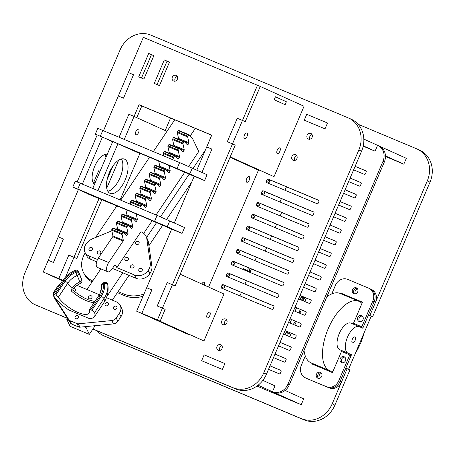 <?xml version="1.0" encoding="UTF-8"?>
<svg xmlns="http://www.w3.org/2000/svg" width="455" height="455" viewBox="0 0 455 455"><rect width="100%" height="100%" fill="white"/><g stroke="black" fill="none" stroke-linecap="round" stroke-linejoin="round"><path stroke-width="0.68" d="M354.957 336.99A3.191 1.502 -67.3 0 1 355.082 340.522A3.191 1.502 -67.3 0 1 352.471 342.865A3.191 1.502 -67.3 0 1 352.318 339.345A3.191 1.502 -67.3 0 1 354.94 336.984A3.191 1.502 -67.3 0 1 354.957 336.99M362.811 328.226L359.359 326.667A14.418 6.791 112.7 0 0 359.279 326.627A14.418 6.791 112.7 0 0 347.483 337.212A14.418 6.791 112.7 0 0 348.047 353.182L351.499 354.746L345.817 368.061L348.558 369.301L371.229 316.145L368.493 314.905L362.811 328.226M363.158 327.401L361.793 326.787L372.804 300.971A10.209 9.003 -65.7 0 0 368.704 288.186L370.074 288.806A10.209 9.003 -65.7 0 0 369.875 288.72A10.209 9.003 114.3 0 1 370.074 288.806A10.209 9.003 114.3 0 1 374.175 301.585A10.209 9.003 -65.7 0 0 370.074 288.806L371.445 289.425A10.209 9.003 -65.7 0 1 375.54 302.205L369.858 315.525L368.493 314.905L374.175 301.585L363.158 327.401L354.854 323.92L354.547 324.648M359.2 326.599L351.055 323.181A14.418 6.791 -67.3 0 0 350.976 323.147A14.418 6.791 -67.3 0 0 339.18 333.731A14.418 6.791 -67.3 0 0 339.743 349.702L343.195 351.266L342.86 352.045M343.195 351.266L351.499 354.746M361.958 303.439A37.634 17.722 112.7 0 0 358.915 301.301A37.634 17.722 112.7 0 0 328.118 328.931A37.634 17.722 112.7 0 0 329.596 370.626A37.634 17.722 112.7 0 0 329.812 370.717A37.634 17.722 112.7 0 0 332.98 371.382M355.383 353.296A37.634 17.722 112.7 0 0 364.182 332.668M329.812 370.717L311.129 362.885A37.634 17.722 -67.3 0 1 310.913 362.789A37.634 17.722 -67.3 0 1 304.02 350.293M326.844 296.785A37.634 17.722 -67.3 0 1 340.232 293.464L358.915 301.301M293.225 324.358A16.585 7.809 112.7 0 0 295.494 321.207M299.168 313.017A16.585 7.809 112.7 0 0 300.05 309.281M287.987 331.894L287.526 332.975L286.081 332.326M287.526 332.975L286.064 332.366M291.314 333.287L290.813 334.465L289.17 333.72L289.653 332.588M289.17 333.72L286.047 332.412M290.813 334.465L286.03 332.457L290.813 334.465L289.829 336.768M304.844 301.563L305.828 299.259L302.524 297.82M304.185 298.514L303.434 300.277L301.79 299.532L302.541 297.775L301.102 297.121M285.046 334.761L286.531 331.28M290.051 323.027L291.536 319.546M295.056 311.294L296.541 307.813M300.061 299.561L301.546 296.074M242.743 269.377L243.095 268.552L247.475 270.532L243.044 268.677M247.475 270.532L248.225 268.774L249.869 269.514L248.208 268.82M249.869 269.514L249.118 271.277L243.948 269.053M249.118 271.277L243.925 269.098M319.342 378.355A3.191 2.815 114.3 0 1 321.566 373.436A3.191 2.815 114.3 0 0 319.228 375.426A3.191 2.815 114.3 0 0 319.342 378.355M318.5 378.384A3.191 2.815 114.3 0 1 317.891 374.738A3.191 2.815 114.3 0 1 321.037 372.787A3.191 2.815 -65.7 0 0 317.891 374.738A3.191 2.815 -65.7 0 0 318.5 378.384M305.288 355.981L301.403 365.098A10.209 9.003 -65.7 0 0 305.498 377.877L306.869 378.497A10.209 9.003 -65.7 0 0 307.068 378.583A10.209 9.003 114.3 0 1 306.869 378.497L308.234 379.117A10.209 9.003 -65.7 0 0 308.439 379.203L329.198 387.905A10.209 9.003 -65.7 0 0 341.506 382.001L347.188 368.681L345.817 368.061L340.135 381.381A10.209 9.003 114.3 0 1 327.827 387.29A10.209 9.003 -65.7 0 0 340.135 381.381L338.77 380.761L349.781 354.945L341.477 351.465L332.468 372.588L311.709 363.881L311.982 363.244M308.439 379.203L326.462 386.67A10.209 9.003 -65.7 0 0 338.77 380.761M314.479 365.046L314.752 364.404L314.479 365.046M313.091 364.466L313.364 363.824L313.091 364.466M355.378 293.862A3.191 2.815 114.3 0 1 357.602 288.948A3.191 2.815 114.3 0 0 355.264 290.938A3.191 2.815 114.3 0 0 355.378 293.862M354.536 293.896A3.191 2.815 114.3 0 1 353.927 290.244A3.191 2.815 114.3 0 1 357.073 288.294A3.191 2.815 -65.7 0 0 353.927 290.244A3.191 2.815 -65.7 0 0 354.536 293.896M362.43 302.336L344.475 294.715L344.281 295.164L344.475 294.715L362.464 302.257L343.104 294.095L362.481 302.217L341.739 293.475L362.498 302.183L353.489 323.3L361.793 326.787M342.899 294.584L343.104 294.095L342.899 294.584M344.827 357.169A3.191 2.815 -65.7 0 0 341.682 359.12A3.191 2.815 -65.7 0 0 342.291 362.772M345.47 360.747A3.191 2.815 114.3 0 1 341.563 362.567A3.191 2.815 114.3 0 1 340.312 358.5A3.191 2.815 114.3 0 1 344.19 356.754A3.191 2.815 114.3 0 1 345.47 360.747M321.679 376.365A3.191 2.815 114.3 0 1 317.766 378.185A3.191 2.815 114.3 0 1 316.521 374.118A3.191 2.815 114.3 0 1 320.4 372.372A3.191 2.815 114.3 0 1 321.679 376.365M341.506 382.001L340.135 381.381L351.146 355.565L349.781 354.945M362.345 316.1A3.191 2.815 -65.7 0 0 359.2 318.051A3.191 2.815 -65.7 0 0 359.808 321.702M362.988 319.677A3.191 2.815 114.3 0 1 359.08 321.497A3.191 2.815 114.3 0 1 357.829 317.431A3.191 2.815 114.3 0 1 361.708 315.685A3.191 2.815 114.3 0 1 362.988 319.677M357.715 291.877A3.191 2.815 114.3 0 1 353.808 293.691A3.191 2.815 114.3 0 1 352.557 289.63A3.191 2.815 114.3 0 1 356.436 287.879A3.191 2.815 114.3 0 1 357.715 291.877M368.704 288.186A10.209 9.003 -65.7 0 0 368.504 288.1L347.745 279.393A10.209 9.003 -65.7 0 0 335.437 285.302L331.769 293.902M354.854 323.92L353.489 323.3M341.512 294.004L341.739 293.475M379.447 146.157L406.326 158.317L403.824 164.181L385.465 156.486M245.308 270.452L245.569 269.843L248.305 271.083L248.077 271.612M245.569 269.843L250.216 271.789M250.182 271.868L248.305 271.083M306.329 298.082L305.828 299.259M303.912 297.07L303.428 298.201M258.076 385.231L301.216 404.74L256.938 386.085M286.024 332.468L288.362 333.526L287.412 335.756M290.779 334.539L288.362 333.526M270.082 193.779A2.793 2.463 114.3 0 1 268.842 193.608A2.793 2.463 114.3 0 1 267.967 192.892M301.324 309.815L299.839 313.302M296.319 321.554L294.834 325.035M96.915 330.745A25.514 22.511 -65.7 0 0 103.677 335.739A25.514 22.511 -65.7 0 0 104.184 335.961L106.919 337.195A25.514 22.511 114.3 0 1 106.419 336.979L103.677 335.739M332.173 403.886L334.908 405.126L349.923 369.921L347.188 368.681L332.173 403.886A25.514 22.511 -65.7 0 1 301.403 418.651L104.184 335.961M334.908 405.126A25.514 22.511 114.3 0 1 304.139 419.891L106.919 337.195M317.522 365.564L317.249 366.207M347.211 295.955L347.057 296.324M358.085 124.255L416.518 148.757A25.514 22.511 -65.7 0 1 417.025 148.978A25.514 22.511 -65.7 0 1 427.268 180.931L369.858 315.525L372.599 316.765L371.212 316.185M417.025 148.978L419.76 150.213A25.514 22.511 114.3 0 1 430.009 182.171L372.599 316.765M304.241 120.171L306.744 114.307L304.241 120.171L325.001 128.879L304.241 120.171M306.744 114.307L327.503 123.009L325.001 128.879L327.503 123.009L306.744 114.307M377.832 145.424L379.203 146.044A12.757 11.256 -65.7 0 1 384.321 162.02L289.226 384.975A12.757 11.256 -65.7 0 1 273.842 392.358L272.471 391.738A12.757 11.256 -65.7 0 0 287.856 384.356L382.956 161.4A12.757 11.256 -65.7 0 0 377.832 145.424A12.757 11.256 -65.7 0 0 377.582 145.316L363.829 139.099M403.824 164.181L385.453 155.872M377.582 145.316L375.079 151.179L363.261 145.839M272.488 392.517L277.8 394.764L272.488 392.517M201.633 360.73L204.136 354.866L224.895 363.568L204.136 354.866L201.633 360.73L222.393 369.437L224.895 363.568L222.393 369.437L201.633 360.73M301.216 404.74L303.718 398.876L285.097 390.453M272.471 391.738L274.974 385.874L262.842 380.386M315.076 260.203L325.74 264.679A0.967 0.853 114.3 0 1 326.15 265.896L325.405 267.642A0.967 0.853 114.3 0 1 324.239 268.2L313.575 263.724M315.059 260.243L325.956 264.81M320.081 248.47L330.745 252.946A0.967 0.853 114.3 0 1 331.155 254.157L330.41 255.903A0.967 0.853 114.3 0 1 329.244 256.466L318.58 251.99M320.064 248.51L330.961 253.077M305.066 283.675L315.73 288.146A0.967 0.853 114.3 0 1 316.14 289.363L315.395 291.109A0.967 0.853 114.3 0 1 314.229 291.666L303.565 287.196M305.049 283.715L315.941 288.282M295.056 307.142L305.72 311.618A0.967 0.853 114.3 0 1 306.13 312.83L305.385 314.576A0.967 0.853 114.3 0 1 304.219 315.139L293.555 310.663M295.039 307.182L305.931 311.749M270.031 365.814L280.695 370.29A0.967 0.853 114.3 0 1 281.099 371.507L280.354 373.254A0.967 0.853 114.3 0 1 279.194 373.811L268.53 369.335M270.014 365.854L280.906 370.421M290.051 318.881L300.715 323.351A0.967 0.853 114.3 0 1 301.125 324.569L300.38 326.315A0.967 0.853 114.3 0 1 299.214 326.872L288.55 322.402M290.034 318.915L300.926 323.482M285.046 330.614L295.71 335.085A0.967 0.853 114.3 0 1 296.12 336.302L295.375 338.048A0.967 0.853 114.3 0 1 294.209 338.605L283.545 334.135M285.029 330.654L295.921 335.221M340.101 201.531L350.771 206.007A0.967 0.853 114.3 0 1 351.175 207.218L350.43 208.97A0.967 0.853 114.3 0 1 349.269 209.527L338.6 205.051M340.084 201.571L350.981 206.138M355.116 166.331L365.786 170.801A0.967 0.853 114.3 0 1 366.19 172.018L365.445 173.764A0.967 0.853 114.3 0 1 364.284 174.322L353.615 169.851M355.105 166.365L365.996 170.938M275.036 354.081L285.7 358.557A0.967 0.853 114.3 0 1 286.104 359.768L285.365 361.515A0.967 0.853 114.3 0 1 284.199 362.072L273.535 357.602M275.019 354.121L285.911 358.688M280.041 342.348L290.705 346.818A0.967 0.853 114.3 0 1 291.115 348.035L290.37 349.781A0.967 0.853 114.3 0 1 289.204 350.339L278.54 345.868M280.024 342.387L290.916 346.955M345.106 189.798L355.776 194.268A0.967 0.853 114.3 0 1 356.18 195.485L355.435 197.231A0.967 0.853 114.3 0 1 354.274 197.788L343.605 193.318M345.089 189.837L355.986 194.404M350.111 178.064L360.781 182.535A0.967 0.853 114.3 0 1 361.185 183.752L360.44 185.498A0.967 0.853 114.3 0 1 359.279 186.055L348.61 181.585M350.1 178.104L360.991 182.671M335.096 213.27L345.766 217.74A0.967 0.853 114.3 0 1 346.17 218.957L345.425 220.703A0.967 0.853 114.3 0 1 344.259 221.261L333.595 216.79M335.079 213.304L345.976 217.871M310.071 271.942L320.735 276.412A0.967 0.853 114.3 0 1 321.145 277.63L320.4 279.376A0.967 0.853 114.3 0 1 319.234 279.933L308.57 275.463M310.054 271.976L320.951 276.549M330.091 225.003L340.755 229.474A0.967 0.853 114.3 0 1 341.165 230.691L340.42 232.437A0.967 0.853 114.3 0 1 339.254 232.994L328.59 228.524M330.074 225.043L340.971 229.61M325.086 236.737L335.75 241.207A0.967 0.853 114.3 0 1 336.16 242.424L335.415 244.17A0.967 0.853 114.3 0 1 334.249 244.727L323.585 240.257M325.069 236.776L335.966 241.343M300.061 295.409L310.725 299.879A0.967 0.853 114.3 0 1 311.135 301.096L310.39 302.842A0.967 0.853 114.3 0 1 309.224 303.4L298.56 298.929M300.044 295.449L310.936 300.016M375.079 151.179L363.181 146.192M256.432 257.223L254.959 260.664M251.427 268.956L249.954 272.403M246.417 280.689L244.949 284.136M241.412 292.428L239.944 295.869M281.639 212.462L280.172 215.903M276.634 224.196L275.167 227.636M271.629 235.929L270.162 239.375M266.624 247.662L265.157 251.109M286.462 186.817L284.995 190.258M281.457 198.551L279.984 201.992M222.012 285.245A0.967 0.853 114.3 0 1 223.177 284.688L273.506 305.794A0.967 0.853 114.3 0 1 273.916 307.006L273.171 308.752A0.967 0.853 114.3 0 1 272.005 309.315L221.676 288.208A0.967 0.853 114.3 0 1 221.267 286.991L222.012 285.245L224.753 286.485A0.967 0.853 114.3 0 1 225.913 285.928L273.791 306.005M224.127 289.238A0.967 0.853 114.3 0 1 224.008 288.231L224.753 286.485M170.562 118.01L165.222 130.54M188.506 334.135L188.381 334.425L183.194 332.247L136.654 311.197L146.664 287.731L151.851 289.909L146.664 287.731L171.689 229.058L182.068 233.409L184.571 227.545L157.106 215.397L75.285 181.164L72.783 187.033L77.788 189.052L80.29 183.189M226.681 276.475A0.967 0.853 114.3 0 1 226.277 275.258L227.017 273.512A0.967 0.853 114.3 0 1 228.182 272.954L278.511 294.055A0.967 0.853 114.3 0 1 278.921 295.272L278.176 297.018A0.967 0.853 114.3 0 1 277.01 297.576L226.681 276.475M229.132 277.505A0.967 0.853 114.3 0 1 229.013 276.498L229.758 274.752A0.967 0.853 114.3 0 1 230.918 274.194L278.801 294.266M309.935 139.196A3.06 2.702 114.3 0 1 312.033 134.561M312.107 137.302A3.06 2.702 114.3 0 1 308.353 139.048A3.06 2.702 114.3 0 1 307.153 135.146A3.06 2.702 114.3 0 1 310.879 133.469A3.06 2.702 114.3 0 1 312.107 137.302M219.845 350.418A3.06 2.702 114.3 0 1 221.938 345.783M222.012 348.524A3.06 2.702 114.3 0 1 218.258 350.27A3.06 2.702 114.3 0 1 217.063 346.369A3.06 2.702 114.3 0 1 220.783 344.691A3.06 2.702 114.3 0 1 222.012 348.524M294.738 160.49A3.06 2.702 114.3 0 1 296.831 155.855M296.905 158.596A3.06 2.702 114.3 0 1 293.156 160.342A3.06 2.702 114.3 0 1 291.956 156.44A3.06 2.702 114.3 0 1 295.676 154.763A3.06 2.702 114.3 0 1 296.905 158.596M224.662 324.773A3.06 2.702 114.3 0 1 226.761 320.138M226.835 322.879A3.06 2.702 114.3 0 1 223.081 324.625A3.06 2.702 114.3 0 1 221.881 320.724A3.06 2.702 114.3 0 1 225.606 319.046A3.06 2.702 114.3 0 1 226.835 322.879M230.162 157.003L274.024 176.671L304.054 106.26L260.254 86.45L245.239 121.656L237.311 118.243L227.301 141.71L237.311 118.243L242.498 120.416L232.488 143.888L227.301 141.71L235.229 145.122L175.164 285.939L167.235 282.527L157.225 305.993L162.418 308.171L157.225 305.993L167.235 282.527L175.164 285.939L180.169 274.206L223.974 294.015L203.954 340.954L154.962 318.966L203.954 340.954M230.037 157.288L258.457 170.142L208.589 287.054M259.162 207.093A0.967 0.853 114.3 0 1 259.043 206.092L259.788 204.34A0.967 0.853 114.3 0 1 260.954 203.783L308.831 223.86M256.307 204.852L257.052 203.106A0.967 0.853 114.3 0 1 258.212 202.549L308.541 223.65A0.967 0.853 114.3 0 1 308.951 224.867L308.206 226.613A0.967 0.853 114.3 0 1 307.04 227.17L256.711 206.069A0.967 0.853 114.3 0 1 256.307 204.852L259.043 206.092M303.536 235.383A0.967 0.853 114.3 0 1 303.946 236.6L303.201 238.346A0.967 0.853 114.3 0 1 302.035 238.903L251.706 217.803A0.967 0.853 114.3 0 1 251.302 216.586L252.047 214.84A0.967 0.853 114.3 0 1 253.207 214.282L303.576 235.4M254.157 218.832A0.967 0.853 114.3 0 1 254.038 217.826L254.783 216.079A0.967 0.853 114.3 0 1 255.949 215.522L303.826 235.593M293.526 258.855A0.967 0.853 114.3 0 1 293.936 260.072L293.191 261.818A0.967 0.853 114.3 0 1 292.025 262.376L241.696 241.269A0.967 0.853 114.3 0 1 241.292 240.052L242.037 238.306A0.967 0.853 114.3 0 1 243.197 237.749L293.566 258.872M244.147 242.299A0.967 0.853 114.3 0 1 244.028 241.292L244.773 239.546A0.967 0.853 114.3 0 1 245.933 238.989L293.816 259.066M231.686 264.742A0.967 0.853 114.3 0 1 231.282 263.525L232.027 261.779A0.967 0.853 114.3 0 1 233.188 261.221L283.516 282.322A0.967 0.853 114.3 0 1 283.926 283.539L283.181 285.285A0.967 0.853 114.3 0 1 282.015 285.842L231.686 264.742M234.137 265.765A0.967 0.853 114.3 0 1 234.018 264.764L234.763 263.018A0.967 0.853 114.3 0 1 235.923 262.455L283.806 282.532M313.546 211.916A0.967 0.853 114.3 0 1 313.956 213.133L313.211 214.879A0.967 0.853 114.3 0 1 312.045 215.437L261.716 194.331A0.967 0.853 114.3 0 1 261.312 193.119L262.057 191.373A0.967 0.853 114.3 0 1 263.217 190.81L313.586 211.933M264.167 195.36A0.967 0.853 114.3 0 1 264.048 194.353L264.793 192.607A0.967 0.853 114.3 0 1 265.959 192.05L313.836 212.127M288.931 271.806L288.186 273.552A0.967 0.853 114.3 0 1 287.02 274.109L236.691 253.008A0.967 0.853 114.3 0 1 236.287 251.791L237.032 250.045A0.967 0.853 114.3 0 1 238.192 249.488L288.521 270.589A0.967 0.853 114.3 0 1 288.931 271.806M239.142 254.032A0.967 0.853 114.3 0 1 239.023 253.025L239.768 251.279A0.967 0.853 114.3 0 1 240.928 250.722L288.811 270.799M269.172 183.627A0.967 0.853 114.3 0 1 269.053 182.62L269.798 180.874A0.967 0.853 114.3 0 1 270.964 180.316L318.841 200.393M268.223 179.077L318.557 200.183A0.967 0.853 114.3 0 1 318.961 201.394L318.216 203.146A0.967 0.853 114.3 0 1 317.05 203.704L266.721 182.597A0.967 0.853 114.3 0 1 266.317 181.38L267.062 179.634A0.967 0.853 114.3 0 1 268.223 179.077L270.964 180.316M247.042 226.573A0.967 0.853 114.3 0 1 248.202 226.016L298.531 247.122A0.967 0.853 114.3 0 1 298.941 248.333L298.196 250.079A0.967 0.853 114.3 0 1 297.03 250.642L246.701 229.536A0.967 0.853 114.3 0 1 246.297 228.319L247.042 226.573L249.778 227.813A0.967 0.853 114.3 0 1 250.938 227.255L298.821 247.332M249.152 230.566A0.967 0.853 114.3 0 1 249.033 229.559L249.778 227.813M92.939 328.988L232.96 387.7A25.514 22.511 -65.7 0 0 263.729 372.935L358.83 149.979A25.514 22.511 -65.7 0 0 348.581 118.021A25.514 22.511 -65.7 0 0 348.081 117.805L150.861 35.109A25.514 22.511 -65.7 0 0 120.092 49.874L24.991 272.829A25.514 22.511 -65.7 0 0 35.24 304.787A25.514 22.511 -65.7 0 0 35.74 305.004L67.414 318.284M92.894 329.062L235.696 388.934A25.514 22.511 -65.7 0 0 266.465 374.169L361.566 151.214A25.514 22.511 -65.7 0 0 351.323 119.261L348.581 118.021M67.494 318.409L35.74 305.004M35.24 304.787L37.975 306.022A25.514 22.511 -65.7 0 0 38.482 306.243M91.813 310.259A2.554 0.87 33.9 0 1 94.589 312.613L103.956 298.679A2.554 0.87 -146.1 0 0 101.186 296.33L91.813 310.259L90.772 309.821L100.14 295.892A2.554 0.87 -146.1 0 0 98.661 295.807L89.294 309.736A2.554 0.87 33.9 0 0 89.277 310.139A19.138 6.529 33.9 0 1 89.129 313.154A19.138 6.529 33.9 0 1 74.808 310.987A19.138 6.529 33.9 0 1 58.354 297.172L67.721 283.243A19.138 6.529 -146.1 0 0 72.038 288.402L71.344 291.001L72.356 289.977M80.472 283.363A2.554 2.554 0 0 0 81.877 280.405L81.877 280.405A2.554 1.467 165.5 0 0 81.82 280.252A2.554 0.961 159.7 0 1 79.784 281.924L80.472 283.363C77.122 284.938 74.506 287.145 72.624 289.989L78.544 294.533L84.277 297.945L88.674 299.947L94.816 301.528M81.439 278.858A2.554 1.041 159.5 0 1 81.49 278.955A2.554 1.041 159.5 0 1 81.513 279.057A2.554 1.467 -14.5 0 1 81.57 279.211L81.57 279.211A2.554 1.467 -14.5 0 1 81.599 279.37M72.038 288.402A16.164 13.149 -25.6 0 1 79.784 281.924A19.002 1.746 -108.2 0 0 77.196 275.463A19.002 15.464 154.4 0 0 67.721 283.243A2.554 0.87 -146.1 0 0 65.093 281.196A21.539 17.523 154.4 0 1 75.831 272.38L77.196 275.463A2.554 1.888 156 0 0 78.886 272.926A21.539 1.974 71.8 0 1 81.82 280.252L81.513 279.057A22.824 2.093 -108.2 0 0 78.618 271.902A2.554 1.467 165.5 0 0 75.564 271.356L75.831 272.38A2.554 1.467 -14.5 0 1 78.886 272.926L78.618 271.902A2.554 1.9 155.9 0 0 78.539 271.652L81.49 278.955A2.554 2.554 0 0 1 81.57 279.211L81.877 280.405M78.539 271.652A2.554 2.554 0 0 0 75.194 270.35L75.564 271.356A22.824 18.57 154.4 0 0 64.047 280.758A2.554 0.87 -146.1 0 0 62.574 280.672L53.201 294.607A2.554 0.87 33.9 0 1 54.68 294.692L64.047 280.758M65.093 281.196L55.726 295.13L54.68 294.692M100.674 291.24L100.674 291.24A2.554 1.416 -4.9 0 1 100.794 290.734A2.554 1.877 -153.9 0 1 100.925 289.903A2.554 2.554 0 0 0 100.674 291.24L100.703 291.769M100.828 291.399A16.164 13.149 -25.6 0 0 100.794 290.734A19.002 10.914 165.5 0 0 101.34 289.363M107.71 284.227L107.71 284.227A2.554 2.087 165.5 0 1 107.75 284.455A25.361 14.56 -14.5 0 1 107.96 285.586L107.71 284.227A2.554 2.554 0 0 0 104.44 282.441L104.599 283.528A2.554 1.428 -6.7 0 1 107.75 284.455A25.361 20.629 -25.6 0 1 103.956 298.679A25.514 8.702 33.9 0 1 103.791 302.78A25.514 8.702 33.9 0 1 103.763 302.82M104.44 282.441L103.217 282.839L103.376 283.926L104.599 283.528A22.824 18.57 -25.6 0 1 101.186 296.33M101.499 285.649A2.554 1.428 -6.3 0 1 101.476 285.547L101.476 285.547A2.554 1.428 -6.3 0 1 103.376 283.926A21.539 17.523 -25.6 0 1 100.14 295.892M107.96 285.586A25.514 25.514 0 0 1 103.791 302.78L94.424 316.714A25.514 8.702 -146.1 0 1 88.901 318.403L68.802 309.974A25.514 8.702 -146.1 0 1 53.326 295.312A2.554 0.87 33.9 0 1 53.201 294.607M55.726 295.13A2.554 0.87 33.9 0 1 58.354 297.172M89.294 309.736A2.554 0.87 33.9 0 1 90.772 309.821M94.424 316.714A25.514 8.702 -146.1 0 0 94.589 312.613M116.696 308.365A1.911 1.558 154.4 0 1 114.95 309.337A1.911 1.558 154.4 0 1 113.414 308.541A1.911 1.558 154.4 0 1 114.467 306.306A1.911 1.558 154.4 0 1 116.867 306.886A1.911 1.558 154.4 0 1 116.696 308.365M91.785 297.923A1.911 1.558 154.4 0 1 90.039 298.895A1.911 1.558 154.4 0 1 88.503 298.093A1.911 1.558 154.4 0 1 89.555 295.864A1.911 1.558 154.4 0 1 91.956 296.444A1.911 1.558 154.4 0 1 91.785 297.923M108.392 304.884A1.911 1.558 154.4 0 1 106.646 305.857A1.911 1.558 154.4 0 1 105.111 305.055A1.911 1.558 154.4 0 1 106.163 302.825A1.911 1.558 154.4 0 1 108.563 303.405A1.911 1.558 154.4 0 1 108.392 304.884M73.551 288.709A1.911 1.558 154.4 0 1 75.348 289.477A1.911 1.558 154.4 0 1 75.177 290.955A1.911 1.558 154.4 0 1 74.523 291.581M78.402 317.823A1.911 1.558 154.4 0 1 76.656 318.801A1.911 1.558 154.4 0 1 75.115 318A1.911 1.558 154.4 0 1 76.173 315.77A1.911 1.558 154.4 0 1 78.567 316.344A1.911 1.558 154.4 0 1 78.402 317.823M120.262 305.424L121.86 308.769A10.209 8.304 -25.6 0 1 120.962 316.657L117.822 321.321A5.102 4.152 -25.6 0 1 113.426 323.903L79.909 327.173L78.311 323.823L111.828 320.553A5.102 4.152 -25.6 0 0 116.218 317.977L119.358 313.307A10.209 8.304 -25.6 0 0 120.262 305.424A10.209 8.304 -25.6 0 0 116.406 301.864L106.436 297.684M53.269 295.21A5.102 4.152 -25.6 0 0 53.491 295.807L55.089 299.151A5.102 4.152 -25.6 0 0 55.3 299.526L70.644 323.283A2.554 2.076 -25.6 0 0 71.503 323.988L78.692 327.003A2.554 2.076 -25.6 0 0 79.909 327.173M53.491 295.807A5.102 4.152 -25.6 0 0 53.701 296.182L69.041 319.939A2.554 2.076 -25.6 0 0 69.899 320.638L77.094 323.659A2.554 2.076 -25.6 0 0 78.311 323.823M60.316 284.028A10.209 8.304 -25.6 0 0 57.08 287.196L53.94 291.865A5.102 4.152 -25.6 0 0 53.172 294.664M99.344 294.709L77.054 285.365M140.919 231.766L116.833 267.597L134.475 274.996A10.209 8.304 -25.6 0 0 148.137 270.515L148.387 270.139A12.757 10.38 -25.6 0 0 150.264 262.757L146.817 238.829A12.757 10.38 -25.6 0 0 146.066 236.35A12.757 10.38 -25.6 0 0 141.249 231.902L140.919 231.766M143.7 233.364L152.106 220.857M156.071 214.959L184.713 172.36M188.688 166.456L198.733 151.509L192.346 138.161A0.643 0.301 112.7 0 0 192.306 138.104L189.109 134.794A0.643 0.301 112.7 0 0 189.058 134.76A0.643 0.301 112.7 0 0 188.649 135.016L187.864 136.181A0.643 0.301 112.7 0 0 187.665 136.944L188.91 142.751A0.643 0.301 -67.3 0 1 188.706 143.518L187.921 144.684A0.643 0.301 -67.3 0 1 187.511 144.94A0.643 0.301 -67.3 0 1 187.46 144.906L184.423 141.761A0.643 0.301 112.7 0 0 184.377 141.727A0.643 0.301 112.7 0 0 183.962 141.983L183.177 143.149A0.643 0.301 112.7 0 0 182.978 143.911L184.224 149.718A0.643 0.301 -67.3 0 1 184.025 150.48L183.24 151.651A0.643 0.301 -67.3 0 1 182.83 151.907A0.643 0.301 -67.3 0 1 182.779 151.873L179.742 148.728A0.643 0.301 112.7 0 0 179.691 148.694A0.643 0.301 112.7 0 0 179.281 148.95L178.496 150.116A0.643 0.301 112.7 0 0 178.292 150.878L179.543 156.685A0.643 0.301 -67.3 0 1 179.338 157.447L178.553 158.619A0.643 0.301 -67.3 0 1 178.144 158.875A0.643 0.301 -67.3 0 1 178.093 158.84L175.056 155.695A0.643 0.301 112.7 0 0 175.004 155.655A0.643 0.301 112.7 0 0 174.595 155.911L173.81 157.083A0.643 0.301 112.7 0 0 173.611 157.845L174.134 160.285M169.089 165.575L170.17 170.619A0.643 0.301 -67.3 0 1 169.971 171.381L169.186 172.553A0.643 0.301 -67.3 0 1 168.777 172.809A0.643 0.301 -67.3 0 1 168.725 172.769L165.688 169.624A0.643 0.301 112.7 0 0 165.637 169.59A0.643 0.301 112.7 0 0 165.228 169.846L164.443 171.017A0.643 0.301 112.7 0 0 164.244 171.78L165.489 177.587A0.643 0.301 -67.3 0 1 165.284 178.349L164.5 179.52A0.643 0.301 -67.3 0 1 164.09 179.776A0.643 0.301 -67.3 0 1 164.039 179.736L161.002 176.591A0.643 0.301 112.7 0 0 160.951 176.557A0.643 0.301 112.7 0 0 160.541 176.813L159.756 177.985A0.643 0.301 112.7 0 0 159.557 178.747L160.803 184.554A0.643 0.301 -67.3 0 1 160.604 185.316L159.819 186.482A0.643 0.301 -67.3 0 1 159.409 186.738A0.643 0.301 -67.3 0 1 159.358 186.704L156.321 183.558A0.643 0.301 112.7 0 0 156.27 183.524A0.643 0.301 112.7 0 0 155.86 183.78L155.075 184.946A0.643 0.301 112.7 0 0 154.871 185.714L156.116 191.521A0.643 0.301 -67.3 0 1 155.917 192.283L155.132 193.449A0.643 0.301 -67.3 0 1 154.723 193.705A0.643 0.301 -67.3 0 1 154.672 193.671L151.634 190.526A0.643 0.301 112.7 0 0 151.583 190.491A0.643 0.301 112.7 0 0 151.174 190.747L150.389 191.913A0.643 0.301 112.7 0 0 150.19 192.681L151.435 198.488A0.643 0.301 -67.3 0 1 151.236 199.25L150.446 200.416A0.643 0.301 -67.3 0 1 150.036 200.672A0.643 0.301 -67.3 0 1 149.985 200.638L146.948 197.493A0.643 0.301 112.7 0 0 146.902 197.459A0.643 0.301 112.7 0 0 146.493 197.715L145.702 198.88A0.643 0.301 112.7 0 0 145.503 199.643L146.749 205.455A0.643 0.301 -67.3 0 1 146.55 206.217L145.765 207.383A0.643 0.301 -67.3 0 1 145.355 207.639A0.643 0.301 -67.3 0 1 145.304 207.605L142.267 204.46A0.643 0.301 112.7 0 0 142.216 204.426A0.643 0.301 112.7 0 0 141.806 204.682L141.022 205.848A0.643 0.301 112.7 0 0 140.817 206.61L141.283 208.76M136.204 213.913L137.382 219.39A0.643 0.301 -67.3 0 1 137.182 220.152L136.398 221.318A0.643 0.301 -67.3 0 1 135.988 221.574A0.643 0.301 -67.3 0 1 135.937 221.539L132.9 218.394A0.643 0.301 112.7 0 0 132.849 218.36A0.643 0.301 112.7 0 0 132.439 218.616L131.654 219.782A0.643 0.301 112.7 0 0 131.45 220.544L132.695 226.351A0.643 0.301 -67.3 0 1 132.496 227.119L131.711 228.285A0.643 0.301 -67.3 0 1 131.302 228.541A0.643 0.301 -67.3 0 1 131.25 228.507L128.213 225.362A0.643 0.301 112.7 0 0 128.162 225.327A0.643 0.301 112.7 0 0 127.753 225.583L126.968 226.749A0.643 0.301 112.7 0 0 126.769 227.511L128.014 233.318A0.643 0.301 -67.3 0 1 127.809 234.086L127.025 235.252A0.643 0.301 -67.3 0 1 126.615 235.508A0.643 0.301 -67.3 0 1 126.564 235.474L123.527 232.329A0.643 0.301 112.7 0 0 123.481 232.295A0.643 0.301 112.7 0 0 123.066 232.55L122.281 233.716A0.643 0.301 112.7 0 0 122.082 234.479L123.328 240.286A0.643 0.301 -67.3 0 1 123.129 241.048L108.682 262.535A6.381 3.003 112.7 0 0 107.818 271.766A6.381 3.003 112.7 0 0 111.884 269.224L113.892 266.238A2.554 1.2 -67.3 0 1 115.519 265.225A2.554 1.2 -67.3 0 1 115.871 265.589L116.833 267.597M178.314 139.184L178.326 139.162A0.643 0.301 112.7 0 0 178.531 138.4L177.285 132.593A0.643 0.301 -67.3 0 1 177.484 131.831L178.269 130.659A0.643 0.301 -67.3 0 1 178.679 130.403A0.643 0.301 -67.3 0 1 178.73 130.443L189.001 134.748M184.025 150.48L173.645 146.129A0.643 0.301 112.7 0 0 173.844 145.367L172.599 139.56A0.643 0.301 -67.3 0 1 172.798 138.798L173.582 137.626A0.643 0.301 -67.3 0 1 173.992 137.37A0.643 0.301 -67.3 0 1 174.043 137.41L184.315 141.715M179.338 157.447L168.959 153.096A0.643 0.301 112.7 0 0 169.163 152.334L167.912 146.527A0.643 0.301 -67.3 0 1 168.117 145.765L168.902 144.593A0.643 0.301 -67.3 0 1 169.311 144.337A0.643 0.301 -67.3 0 1 169.362 144.371L179.628 148.683M163.755 155.934L163.231 153.494A0.643 0.301 -67.3 0 1 163.43 152.732L164.215 151.56A0.643 0.301 -67.3 0 1 164.625 151.305A0.643 0.301 -67.3 0 1 164.676 151.339L174.948 155.644M169.971 171.381L159.591 167.03A0.643 0.301 112.7 0 0 159.79 166.268L158.681 161.081M165.284 178.349L154.905 173.998A0.643 0.301 112.7 0 0 155.109 173.236L153.864 167.429A0.643 0.301 -67.3 0 1 154.063 166.661L154.848 165.495A0.643 0.301 -67.3 0 1 155.257 165.239A0.643 0.301 -67.3 0 1 155.309 165.273L165.575 169.579M150.207 180.982L150.224 180.965A0.643 0.301 112.7 0 0 150.423 180.203L149.177 174.39A0.643 0.301 -67.3 0 1 149.376 173.628L150.161 172.462A0.643 0.301 -67.3 0 1 150.571 172.206A0.643 0.301 -67.3 0 1 150.622 172.24L160.894 176.546M145.526 187.949L145.537 187.932A0.643 0.301 112.7 0 0 145.737 187.17L144.491 181.357A0.643 0.301 -67.3 0 1 144.696 180.595L145.481 179.429A0.643 0.301 -67.3 0 1 145.89 179.173A0.643 0.301 -67.3 0 1 145.941 179.207L156.207 183.513M151.236 199.25L140.857 194.899A0.643 0.301 112.7 0 0 141.056 194.137L139.81 188.325A0.643 0.301 -67.3 0 1 140.009 187.562L140.794 186.396A0.643 0.301 -67.3 0 1 141.204 186.14A0.643 0.301 -67.3 0 1 141.255 186.175L151.526 190.48M146.55 206.217L136.17 201.866A0.643 0.301 112.7 0 0 136.369 201.099L135.124 195.292A0.643 0.301 -67.3 0 1 135.323 194.53L136.108 193.364A0.643 0.301 -67.3 0 1 136.523 193.108A0.643 0.301 -67.3 0 1 136.568 193.142L146.84 197.447M130.898 204.409L130.437 202.259A0.643 0.301 -67.3 0 1 130.642 201.497L131.427 200.331A0.643 0.301 -67.3 0 1 131.836 200.075A0.643 0.301 -67.3 0 1 131.887 200.109L142.153 204.414M126.786 215.818L126.803 215.795A0.643 0.301 112.7 0 0 127.002 215.033L125.825 209.556M122.105 222.785L122.116 222.762A0.643 0.301 112.7 0 0 122.315 222L121.07 216.193A0.643 0.301 -67.3 0 1 121.275 215.431L122.059 214.26A0.643 0.301 -67.3 0 1 122.469 214.009A0.643 0.301 -67.3 0 1 122.52 214.043L132.786 218.349M117.418 229.752L117.43 229.73A0.643 0.301 112.7 0 0 117.635 228.967L116.389 223.16A0.643 0.301 -67.3 0 1 116.588 222.398L117.373 221.227A0.643 0.301 -67.3 0 1 117.782 220.971A0.643 0.301 -67.3 0 1 117.834 221.011L128.105 225.316M107.818 271.766L97.438 267.409A6.381 3.003 -67.3 0 1 98.303 258.184L112.749 236.697A0.643 0.301 112.7 0 0 112.948 235.935L111.703 230.128A0.643 0.301 -67.3 0 1 111.902 229.365L112.686 228.194A0.643 0.301 -67.3 0 1 113.102 227.938A0.643 0.301 -67.3 0 1 113.147 227.972L123.419 232.283M138.9 243.675A1.911 1.558 154.4 0 1 137.16 244.654A1.911 1.558 154.4 0 1 135.618 243.852A1.911 1.558 154.4 0 1 136.671 241.622A1.911 1.558 154.4 0 1 139.071 242.196A1.911 1.558 154.4 0 1 138.9 243.675M142.125 270.549A1.911 1.558 154.4 0 1 140.379 271.521A1.911 1.558 154.4 0 1 138.843 270.719A1.911 1.558 154.4 0 1 139.895 268.49A1.911 1.558 154.4 0 1 142.296 269.07A1.911 1.558 154.4 0 1 142.125 270.549M133.821 267.062A1.911 1.558 154.4 0 1 132.075 268.04A1.911 1.558 154.4 0 1 130.54 267.239A1.911 1.558 154.4 0 1 131.592 265.009A1.911 1.558 154.4 0 1 133.992 265.583A1.911 1.558 154.4 0 1 133.821 267.062M128.196 259.6A1.911 1.558 154.4 0 1 126.45 260.573A1.911 1.558 154.4 0 1 124.909 259.777A1.911 1.558 154.4 0 1 125.967 257.547A1.911 1.558 154.4 0 1 128.361 258.121A1.911 1.558 154.4 0 1 128.196 259.6M92.302 249.653A1.911 1.558 154.4 0 1 90.556 250.631A1.911 1.558 154.4 0 1 89.021 249.829A1.911 1.558 154.4 0 1 90.073 247.6A1.911 1.558 154.4 0 1 92.473 248.174A1.911 1.558 154.4 0 1 92.302 249.653M100.606 253.139A1.911 1.558 154.4 0 1 98.86 254.112A1.911 1.558 154.4 0 1 97.325 253.31A1.911 1.558 154.4 0 1 98.377 251.08A1.911 1.558 154.4 0 1 100.777 251.661A1.911 1.558 154.4 0 1 100.606 253.139M146.066 236.35L147.67 239.694A12.757 10.38 -25.6 0 1 148.415 242.174L151.868 266.101A12.757 10.38 -25.6 0 1 149.991 273.483L149.735 273.859L148.137 270.515M112.425 268.422L136.079 278.341A10.209 8.304 -25.6 0 0 149.735 273.859M111.85 230.804L92.797 238.659A12.757 10.38 -25.6 0 0 86.109 244.022L85.853 244.403A10.209 8.304 -25.6 0 0 84.954 252.286A10.209 8.304 -25.6 0 0 88.805 255.846L97.529 259.504M96.625 261.801L90.409 259.191L88.805 255.846M84.954 252.286L86.552 255.636A10.209 8.304 -25.6 0 0 90.409 259.191M117.526 228.467L115.923 229.127M207.287 317.823A3.06 1.445 -67.3 0 1 207.167 314.433A3.06 1.445 -67.3 0 1 209.67 312.181A3.06 1.445 -67.3 0 1 209.818 315.565A3.06 1.445 -67.3 0 1 207.304 317.829A3.06 1.445 -67.3 0 1 207.287 317.823M165.154 309.406L160.149 321.145L165.154 309.406L162.418 308.171L165.154 309.406M274.024 176.671L230.224 156.861L235.229 145.122L232.488 143.888L157.413 319.905L160.149 321.145L141.841 313.376L151.851 289.909L141.841 313.376L136.654 311.197M274.177 99.747L275.429 96.813L286.377 101.766L285.126 104.701L274.177 99.747L275.429 96.813L286.377 101.766L285.126 104.701L274.177 99.747M244.506 138.684A3.06 1.445 -67.3 0 1 244.386 135.289A3.06 1.445 -67.3 0 1 246.894 133.042A3.06 1.445 -67.3 0 1 247.037 136.426A3.06 1.445 -67.3 0 1 244.523 138.69A3.06 1.445 -67.3 0 1 244.506 138.684M277.357 153.54A3.06 1.445 -67.3 0 1 277.237 150.15A3.06 1.445 -67.3 0 1 279.745 147.898A3.06 1.445 -67.3 0 1 279.888 151.282A3.06 1.445 -67.3 0 1 277.374 153.545A3.06 1.445 -67.3 0 1 277.357 153.54M62.608 280.621L45.972 273.267L62.517 280.752M78.391 189.599L58.251 236.827L63.438 239L58.251 236.827L48.236 260.294L53.428 262.472L63.438 239L53.428 262.472L48.236 260.294L43.231 272.027L58.803 278.557L68.813 255.09L76.741 258.503L101.766 199.83L76.741 258.503L74.006 257.263L99.031 198.59L119.335 206.837M257.519 85.216L242.498 120.416L245.239 121.656L260.254 86.45L143.336 37.338L128.321 72.544L133.514 74.717L128.321 72.544L118.311 96.011L123.504 98.189L133.514 74.717L123.504 98.189L118.311 96.011L103.524 130.682M249.175 176.58A3.06 1.445 112.7 0 0 249.158 176.574A3.06 1.445 112.7 0 0 246.644 178.843A3.06 1.445 112.7 0 0 246.792 182.222A3.06 1.445 112.7 0 0 249.294 179.975A3.06 1.445 112.7 0 0 249.175 176.58M204.409 285.166A3.06 1.445 112.7 0 0 204.13 282.191A3.06 1.445 112.7 0 0 204.113 282.185A3.06 1.445 112.7 0 0 201.815 283.994M211.916 149.092L206.724 146.914L211.916 149.092L201.963 172.417L211.916 149.092M196.839 170.096L211.729 135.18L139.071 104.718L141.806 105.952L136.801 117.691L134.066 116.452L166.962 131.33M188.381 334.425L141.841 313.376L157.413 319.905M138.474 129.083A3.06 1.445 112.7 0 0 138.457 129.078A3.06 1.445 112.7 0 0 135.943 131.341A3.06 1.445 112.7 0 0 136.09 134.725A3.06 1.445 112.7 0 0 138.593 132.473A3.06 1.445 112.7 0 0 138.474 129.083M124.283 139.384L134.066 116.452L128.879 114.273L119.096 137.205L128.879 114.273L134.066 116.452L139.071 104.718M106.732 188.194L118.687 160.166L106.732 188.194M62.784 280.36L58.803 278.557L62.858 280.257M65.617 276.924L74.006 257.263L68.813 255.09L58.803 278.557L61.539 279.797L43.231 272.027M117.39 292.628L124.858 295.761A25.514 20.759 -25.6 0 0 143.041 296.216M118.09 291.587L124.056 294.089A25.514 20.759 -25.6 0 0 144.019 293.93M85.239 252.883A25.514 20.759 -25.6 0 0 83.288 272.135L84.084 273.813A25.514 20.759 -25.6 0 0 92.081 281.929M83.288 272.135A25.514 20.759 -25.6 0 0 92.74 280.951M174.743 119.762L153.352 151.572M149.536 157.248L120.7 200.132M116.702 206.081L95.561 237.521M67.522 318.454L66.834 319.478L70.11 326.326L89.316 334.379L86.04 327.532L86.729 326.508M66.834 319.478L68.688 320.252M84.186 326.753L86.04 327.532M195.32 128.39L190.23 135.954M100.874 268.854L86.973 289.522M89.316 334.379L95.163 325.683M112.328 300.152L128.993 275.372M148.927 245.723L162.628 225.35M166.593 219.446L191.737 182.051M106.823 296.62L122.844 272.79M146.595 237.459L156.492 222.751M160.478 216.819L189.126 174.208M193.045 168.384L205.415 149.985M169.47 62.13L159.46 85.597L154.273 83.424L164.283 59.952L169.47 62.13M157.043 84.584L167.019 61.192L169.436 62.204M167.019 61.192L164.283 59.952M175.169 81.155A3.06 2.702 114.3 0 1 177.262 76.52M177.336 79.261A3.06 2.702 114.3 0 1 173.582 81.007A3.06 2.702 114.3 0 1 172.388 77.105A3.06 2.702 114.3 0 1 176.108 75.428A3.06 2.702 114.3 0 1 177.336 79.261M141.471 78.055L151.452 54.663L153.87 55.681M148.711 53.428L153.904 55.601L143.894 79.073L138.701 76.895L148.711 53.428L151.452 54.663M100.009 171.381L98.661 170.773L100.026 171.342M93.611 182.614L98.661 170.773M93.838 196.418L72.783 187.033M211.7 135.26L141.806 105.952M107.027 179.833L112.908 166.052L107.027 179.833M97.137 135.089L95.305 134.225L97.808 128.361L179.617 162.583L207.088 174.731L204.585 180.601L194.211 176.25L174.316 222.905M108.313 202.447L97.364 197.498L108.313 202.447M97.933 198.096L81.792 190.969L97.933 198.096M119.233 207.076L113.653 204.454L140.641 215.767L171.654 229.132M182.068 233.409L167.286 226.726L169.789 220.857M77.788 189.052L167.286 226.726M88.651 194.239L99.031 198.59M124.539 159.165A18.564 8.742 112.7 0 0 124.437 159.119A18.564 8.742 112.7 0 0 109.2 172.86A18.564 8.742 112.7 0 0 110.082 193.358A18.564 8.742 112.7 0 0 125.273 179.731A18.564 8.742 112.7 0 0 124.539 159.165M107.869 191.362A18.564 8.742 112.7 0 0 120.131 177.444A18.564 8.742 112.7 0 0 121.462 158.943M120.103 199.881L139.861 153.551L112.766 141.471L92.746 188.41L97.939 190.588L117.959 143.649M112.647 141.761L109.507 140.339M139.543 153.409L134.925 151.14L163.163 162.964L194.177 176.33M204.585 180.601L189.798 173.918L192.3 168.049M102.813 130.38L100.31 136.25L189.798 173.918M95.305 134.225L97.194 134.953M107.295 154.308A16.46 7.752 112.7 0 0 94.623 166.519A16.46 7.752 112.7 0 0 94.464 184.383M93.161 182.768A16.46 7.752 112.7 0 0 95.709 181.465M105.93 157.515A16.46 7.752 112.7 0 0 105.025 154.484M82.366 184.059L102.392 137.114L97.199 134.942L77.179 181.881L82.366 184.059M77.498 182.028L77.179 181.881M339.743 349.702L348.047 353.182M329.198 387.905L326.462 386.67M375.54 302.205L372.804 300.971M301.403 418.651L304.139 419.891M427.268 180.931L430.009 182.171M384.321 162.02L382.956 161.4M289.226 384.975L287.856 384.356M225.913 285.928L223.177 284.688M224.008 288.231L221.267 286.991M229.013 276.498L226.277 275.258M230.918 274.194L228.182 272.954M229.758 274.752L227.017 273.512M259.788 204.34L257.052 203.106M260.954 203.783L258.212 202.549M255.949 215.522L253.207 214.282M254.783 216.079L252.047 214.84M254.038 217.826L251.302 216.586M245.933 238.989L243.197 237.749M244.773 239.546L242.037 238.306M244.028 241.292L241.292 240.052M234.018 264.764L231.282 263.525M235.923 262.455L233.188 261.221M234.763 263.018L232.027 261.779M265.959 192.05L263.217 190.81M264.793 192.607L262.057 191.373M264.048 194.353L261.312 193.119M240.928 250.722L238.192 249.488M239.768 251.279L237.032 250.045M239.023 253.025L236.287 251.791M269.798 180.874L267.062 179.634M269.053 182.62L266.317 181.38M250.938 227.255L248.202 226.016M249.033 229.559L246.297 228.319M361.566 151.214L358.83 149.979M266.465 374.169L263.729 372.935M235.696 388.934L232.96 387.7M71.344 291.001A19.138 6.529 -146.1 0 0 94.162 302.501M113.426 323.903L111.828 320.553M78.692 327.003L77.094 323.659M71.503 323.988L69.899 320.638M70.644 323.283L69.041 319.939M55.3 299.526L53.701 296.182M120.962 316.657L119.358 313.307M117.822 321.321L116.218 317.977M178.269 130.659L188.649 135.016M187.864 136.181L177.484 131.831M187.665 136.944L177.285 132.593M188.91 142.751L178.531 138.4M188.706 143.518L178.326 139.162M187.921 144.684L186.789 144.212M183.962 141.983L173.582 137.626M183.177 143.149L172.798 138.798M182.978 143.911L172.599 139.56M184.224 149.718L173.844 145.367M183.24 151.651L182.108 151.174M179.281 148.95L168.902 144.593M178.496 150.116L168.117 145.765M178.292 150.878L167.912 146.527M179.543 156.685L169.163 152.334M178.553 158.619L177.422 158.141M174.595 155.911L164.215 151.56M173.81 157.083L163.43 152.732M173.611 157.845L163.231 153.494M170.17 170.619L159.79 166.268M169.186 172.553L168.054 172.075M165.228 169.846L154.848 165.495M164.443 171.017L154.063 166.661M164.244 171.78L153.864 167.429M165.489 177.587L155.109 173.236M164.5 179.52L163.368 179.042M160.541 176.813L150.161 172.462M159.756 177.985L149.376 173.628M159.557 178.747L149.177 174.39M160.803 184.554L150.423 180.203M160.604 185.316L150.224 180.965M159.819 186.482L158.687 186.01M155.86 183.78L145.481 179.429M155.075 184.946L144.696 180.595M154.871 185.714L144.491 181.357M156.116 191.521L145.737 187.17M155.917 192.283L145.537 187.932M155.132 193.449L154 192.977M151.174 190.747L140.794 186.396M150.389 191.913L140.009 187.562M150.19 192.681L139.81 188.325M151.435 198.488L141.056 194.137M150.446 200.416L149.314 199.944M146.493 197.715L136.108 193.364M145.702 198.88L135.323 194.53M145.503 199.643L135.124 195.292M146.749 205.455L136.369 201.099M145.765 207.383L144.633 206.911M141.806 204.682L131.427 200.331M141.022 205.848L130.642 201.497M140.817 206.61L130.437 202.259M137.382 219.39L127.002 215.033M137.182 220.152L126.803 215.795M136.398 221.318L135.266 220.846M132.439 218.616L122.059 214.26M131.654 219.782L121.275 215.431M131.45 220.544L121.07 216.193M132.695 226.351L122.315 222M132.496 227.119L122.116 222.762M131.711 228.285L130.579 227.813M127.753 225.583L117.373 221.227M126.968 226.749L116.588 222.398M126.769 227.511L116.389 223.16M128.014 233.318L117.635 228.967M127.809 234.086L117.43 229.73M127.025 235.252L125.893 234.774M123.066 232.55L112.686 228.194M122.281 233.716L111.902 229.365M122.082 234.479L111.703 230.128M123.328 240.286L112.948 235.935M123.129 241.048L112.749 236.697M108.682 262.535L98.303 258.184M115.871 265.589L115.013 265.231M149.991 273.483L148.387 270.139M136.079 278.341L134.475 274.996M148.415 242.174L146.817 238.829M151.868 266.101L150.264 262.757M124.858 295.761L124.056 294.089M154.603 221.261L157.106 215.397M177.114 168.452L179.617 162.583M350.976 323.147L359.279 326.627M75.194 270.35C69.894 272.687 65.685 276.128 62.574 280.672M100.925 289.903L101.465 288.476M103.217 282.839A2.554 2.554 0 0 0 101.476 285.547C101.835 288.97 100.896 292.389 98.661 295.807M184.377 141.727L173.992 137.37M179.691 148.694L169.311 144.337M175.004 155.655L164.625 151.305M165.637 169.59L155.257 165.239M160.951 176.557L150.571 172.206M156.27 183.524L145.89 179.173M151.583 190.491L141.204 186.14M146.902 197.459L136.523 193.108M142.216 204.426L131.836 200.075M132.849 218.36L122.469 214.009M128.162 225.327L117.782 220.971M123.481 232.295L113.102 227.938M189.058 134.76L178.679 130.403"/></g></svg>
